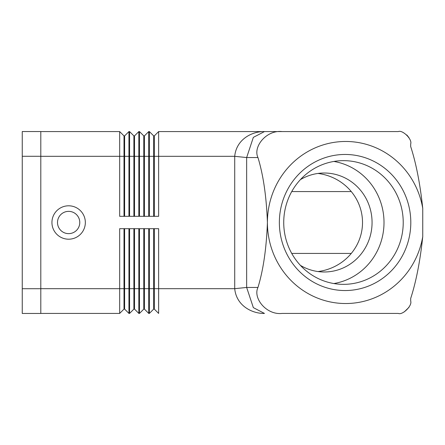 <?xml version="1.0" encoding="UTF-8"?>
<svg xmlns="http://www.w3.org/2000/svg" width="445" height="445" viewBox="0 0 445 445"><rect width="100%" height="100%" fill="white"/><g stroke="black" fill="none" stroke-linecap="round" stroke-linejoin="round"><path stroke-width="0.67" d="M123.999 216.315L123.999 135.903L119.672 131.575L119.672 216.315L128.95 216.315L128.95 131.575L124.617 135.903L124.617 216.315M51.937 222.5A16.699 16.699 0 0 1 68.641 205.801A16.699 16.699 0 0 1 85.34 222.5A16.699 16.699 0 0 1 68.641 239.199A16.699 16.699 0 0 1 51.937 222.5M57.505 222.5A11.136 11.136 0 0 1 68.641 211.364A11.136 11.136 0 0 1 79.772 222.5A11.136 11.136 0 0 1 68.641 233.636A11.136 11.136 0 0 1 57.505 222.5M410.691 301.054C412.454 305.732 402.447 315.388 398.32 313.425L282.041 313.425C266.483 315.199 252.738 298.239 257.961 287.448C263.29 270.032 266.444 248.388 267.412 222.5A81.029 78.264 90 0 0 338.84 303.217A81.029 78.264 90 0 0 422.75 236.607C420.152 261.07 416.131 281.679 410.691 298.428L410.691 301.054L410.691 298.428M300.431 179.613A49.484 47.799 -90 0 1 324.272 173.016A49.484 47.799 -90 0 1 372.065 222.5A49.484 47.799 -90 0 1 324.272 271.984A49.484 47.799 -90 0 1 300.431 265.387M318.003 271.556A51.231 49.484 180 0 0 362.514 222.5A51.231 49.484 180 0 0 318.003 173.444M283.732 222.5A61.855 59.747 -90 0 1 343.479 160.645A61.855 59.747 -90 0 1 403.226 222.5A61.855 59.747 -90 0 1 343.479 284.355A61.855 59.747 -90 0 1 283.732 222.5M333.872 161.452A61.855 59.747 -90 0 1 384.013 222.5A61.855 59.747 -90 0 1 333.872 283.548M40.806 131.575L119.672 131.575L123.999 135.903L124.617 135.903M22.25 131.542L40.806 131.542L40.806 313.458L22.25 313.458L22.25 131.542M291.736 191.572L351.277 191.572M351.277 253.428L291.736 253.428M282.041 131.575L398.32 131.575C402.447 129.617 412.448 139.263 410.691 143.946L410.691 146.572C416.131 163.321 420.152 183.93 422.75 208.393A81.029 78.264 90 0 0 338.84 141.783A81.029 78.264 90 0 0 267.412 222.5C266.444 196.612 263.29 174.968 257.961 157.552C252.738 146.755 266.483 129.801 282.041 131.575L264.464 131.575C252.421 131.253 236.356 139.068 234.715 156.317L246.652 157.552L246.652 287.448L253.344 307.634L264.464 313.425C252.421 313.747 236.356 305.926 234.715 288.683L246.652 287.448L257.961 287.448M282.041 313.425L398.32 313.425M279.36 222.5A68.04 65.721 -90 0 1 345.081 154.46A68.04 65.721 -90 0 1 410.802 222.5A68.04 65.721 -90 0 1 345.081 290.541A68.04 65.721 -90 0 1 279.36 222.5M422.75 236.607L422.75 208.393M410.691 146.572L410.691 143.946M153.686 228.686L153.686 309.097L154.309 309.097L158.637 313.425L158.637 228.686L149.359 228.686L149.359 313.425L153.686 309.097L149.359 313.425L148.741 313.425L148.741 228.686L139.463 228.686L139.463 313.425L143.791 309.097L139.463 313.425L138.846 313.425L134.512 309.097L134.512 228.686M153.686 216.315L153.686 135.903L149.359 131.575L149.359 216.315L158.637 216.315L158.637 131.575L264.464 131.575L253.344 137.366L246.652 157.552L257.961 157.552M143.791 216.315L143.791 135.903L139.463 131.575L139.463 216.315L148.741 216.315L148.741 131.575L149.359 131.575L153.686 135.903L154.309 135.903L154.309 216.315M133.895 216.315L133.895 135.903L129.567 131.575L129.567 216.315L138.846 216.315L138.846 131.575L134.512 135.903L134.512 216.315M133.895 228.686L133.895 309.097L129.567 313.425L128.95 313.425L128.95 228.686L119.672 228.686L119.672 313.425L123.999 309.097L119.672 313.425L40.806 313.425M138.846 313.425L138.846 228.686L129.567 228.686L129.567 313.425L133.895 309.097L134.512 309.097M154.309 135.903L158.637 131.575L398.32 131.575M158.637 313.425L154.309 309.097L154.309 228.686M143.791 228.686L143.791 309.097L144.408 309.097L144.408 228.686M144.408 309.097L148.741 313.425L144.408 309.097M128.95 313.425L124.617 309.097L124.617 228.686M123.999 228.686L123.999 309.097L124.617 309.097M138.846 131.575L139.463 131.575L143.791 135.903L144.408 135.903L148.741 131.575L144.408 135.903L144.408 216.315M134.512 135.903L133.895 135.903L129.567 131.575L128.95 131.575M408.966 137.65L406.819 134.963L408.966 137.65M408.972 307.345L404.277 311.895L408.972 307.345M40.806 288.683L234.715 288.683L234.715 156.317L40.806 156.317M22.25 288.716L40.806 288.716M22.25 156.284L40.806 156.284"/></g></svg>
